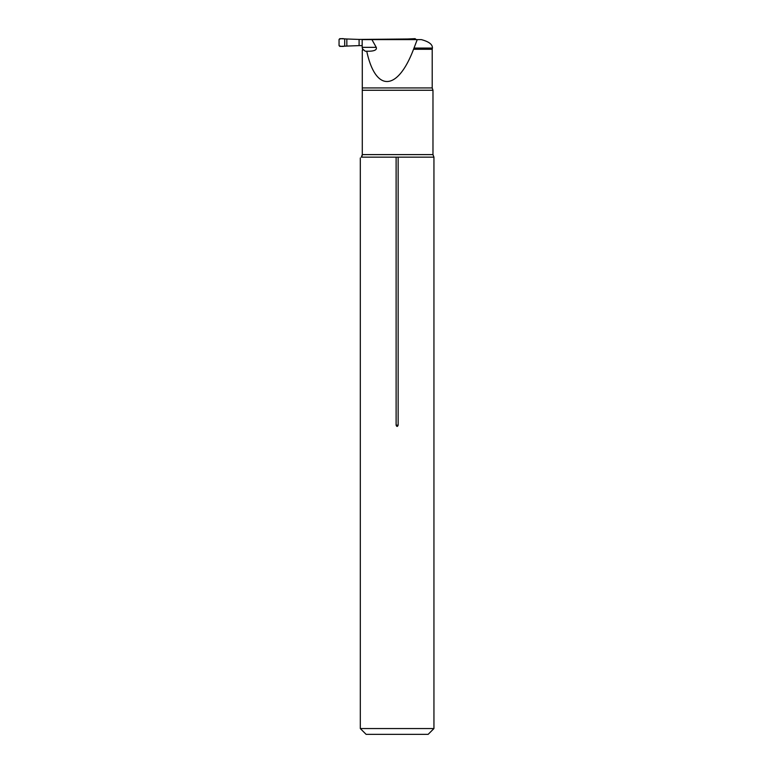 <?xml version="1.0" encoding="UTF-8"?>
<svg xmlns="http://www.w3.org/2000/svg" width="773" height="773" viewBox="0 0 773 773"><rect width="100%" height="100%" fill="white"/><g stroke="black" fill="none" stroke-linecap="round" stroke-linejoin="round"><path stroke-width="1.16" d="M362.721 49.288L362.179 47.356L362.721 50.255M371.919 39.626L362.179 39.626L362.179 47.356L376.258 47.356L371.919 39.626L421.382 39.626C428.648 41.578 432.32 44.235 432.397 47.597L432.455 47.781M417.236 39.626L413.545 49.288C397.544 91.465 375.552 92.373 366.74 51.221L369.533 51.221C374.799 50.989 377.04 49.704 376.258 47.356M433.943 728.553L360.315 728.553L366.112 734.35L428.145 734.35L433.943 728.553L433.943 157.161L398.143 157.161L398.143 425.16C397.467 426.841 396.791 426.841 396.114 425.16L396.114 157.161L361.32 157.161C359.986 158.33 359.986 158.33 361.32 157.161C359.986 158.33 359.986 158.33 361.32 157.161L362.286 154.61L362.286 50.255M366.74 51.221L365.214 51.221L363.01 49.288M414.27 48.081L432.397 48.081L432.204 49.288L413.545 49.288M362.286 154.61L432.977 154.61L432.977 90.257L362.286 90.257M361.32 157.161L361.764 156.561M362.035 155.972L362.218 155.344M398.143 157.161L396.114 157.161M416.57 39.626A0.773 0.773 -90 0 0 416.067 39.433L415.884 39.626M346.835 38.988L339.83 38.65L339.057 39.423L339.057 45.626L339.83 46.399L346.835 46.071L346.835 38.988L359.097 39.433L359.097 45.617L362.179 45.617M359.097 45.617L346.835 46.071M407.786 39.626L407.786 38.988L359.097 39.433M407.786 38.988L415.12 38.65L415.884 39.423M344.69 38.921L344.69 46.129L344.69 38.921C342.458 38.399 340.584 38.563 339.057 39.423L339.057 45.626C340.584 46.486 342.458 46.651 344.69 46.129M410.25 38.921L410.25 39.626M396.114 425.16L398.143 425.16M362.286 87.938L432.204 87.938L432.204 49.288M360.315 157.982L360.315 728.553M433.943 157.161L432.977 154.61M432.977 90.257L432.204 87.938"/></g></svg>
